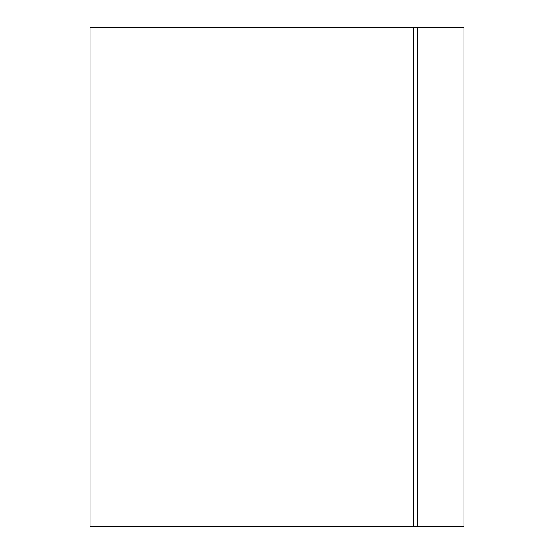 <?xml version="1.0" encoding="UTF-8"?>
<svg xmlns="http://www.w3.org/2000/svg" width="554" height="554" viewBox="0 0 554 554"><rect width="100%" height="100%" fill="white"/><g stroke="black" fill="none" stroke-linecap="round" stroke-linejoin="round"><path stroke-width="0.83" d="M413.457 27.7L90.025 27.7L90.025 526.3L463.975 526.3L463.975 27.7L413.457 27.7L413.457 526.3M417.439 27.7L417.439 526.3"/></g></svg>
